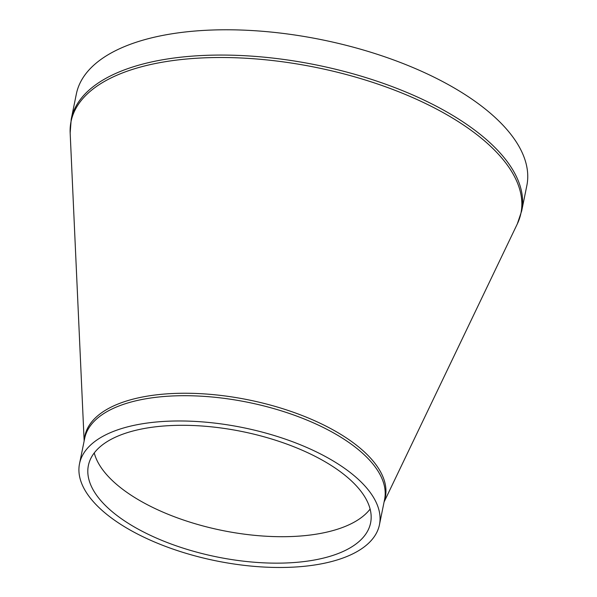 <?xml version="1.0" encoding="UTF-8"?>
<svg xmlns="http://www.w3.org/2000/svg" width="597" height="597" viewBox="0 0 597 597"><rect width="100%" height="100%" fill="white"/><g stroke="black" fill="none" stroke-linecap="round" stroke-linejoin="round"><path stroke-width="0.9" d="M303.858 566.337A153.033 67.961 -168.5 0 0 379.453 524.741A153.033 67.961 -168.5 0 0 243.039 427.631A153.033 67.961 -168.5 0 0 79.52 463.72A153.033 67.961 -168.5 0 0 147.959 539.091A153.033 67.961 -168.5 0 0 303.858 566.337M521.696 210.905L526.838 185.622A229.86 102.072 -168.5 0 0 321.947 39.775A229.86 102.072 -168.5 0 0 76.356 93.968L71.215 119.251A229.86 102.072 -168.5 0 1 316.806 65.058A229.86 102.072 -168.5 0 1 521.696 210.905L517.301 223.95A229.569 101.945 11.5 0 0 428.639 105.02A229.569 101.945 11.5 0 0 184.421 59.222A229.569 101.945 11.5 0 0 70.162 132.974L71.215 119.251M94.251 452.944A143.996 63.946 -168.5 0 0 304.851 535.628A143.996 63.946 -168.5 0 0 370.11 509.069M299.463 562.076A143.996 63.946 -168.5 0 0 370.595 522.942A143.996 63.946 -168.5 0 0 242.233 431.564A143.996 63.946 -168.5 0 0 88.378 465.518A143.996 63.946 -168.5 0 0 152.772 536.442A143.996 63.946 -168.5 0 0 299.463 562.076M384.229 501.256A153.325 68.088 -168.5 0 0 320.649 423.497A153.325 68.088 -168.5 0 0 160.586 394.393A153.325 68.088 -168.5 0 0 84.304 440.235M79.52 463.72L84.67 438.437A153.033 67.961 11.5 0 1 248.18 402.356A153.033 67.961 11.5 0 1 384.595 499.458L379.453 524.741M384.08 501.995L517.301 223.95M84.147 440.974L70.162 132.974"/></g></svg>
